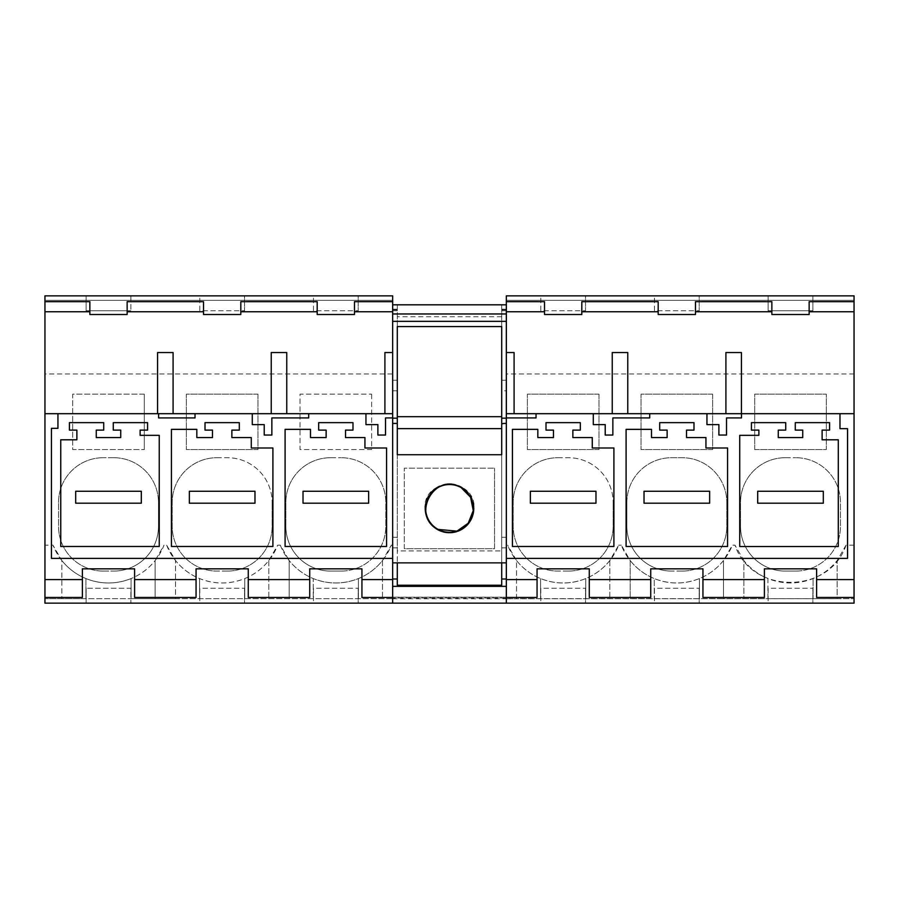 <?xml version="1.0" encoding="UTF-8"?>
<svg xmlns="http://www.w3.org/2000/svg" width="899" height="899" viewBox="0 0 899 899"><rect width="100%" height="100%" fill="white"/><g stroke="black" fill="none" stroke-linecap="round" stroke-linejoin="round"><path stroke-width="0.67" stroke-dasharray="4.5 3.37" d="M120.724 437.566L96.26 437.566L96.26 430.104L103.722 430.104L103.722 422.654L69.414 422.654L69.414 430.104L76.876 430.104L76.876 439.802L60.75 439.802L60.75 546.48L159.235 546.48L159.235 435.33L140.12 435.33L140.12 430.104L147.582 430.104L147.582 422.654L113.274 422.654L113.274 430.104L120.724 430.104L120.724 437.566M392.661 413.697L392.661 603.15L44.95 603.15L44.95 373.962L392.661 373.962L392.661 390.795L392.661 304.806L392.661 413.697L173.091 413.697L173.091 352.543L157.572 352.543L157.572 413.697L158.606 413.697L158.606 417.923L195.027 417.923L195.027 413.697M157.572 413.697L44.95 413.697M89.855 301.671L89.855 314.504L127.141 314.504L127.141 301.671M203.522 301.671L203.522 314.504L240.808 314.504L240.808 301.671M317.19 301.671L317.19 314.504L354.476 314.504L354.476 301.671M392.661 373.962L392.661 300.333L44.95 300.333L44.95 295.85L392.661 295.85L392.661 300.333L44.95 300.333L44.95 373.962M57.941 413.697L57.941 428.329L51.445 428.329L51.445 558.391L392.661 558.391M82.393 597.475L82.393 568.831L134.603 568.831L134.603 597.475M361.937 597.475L361.937 568.831M309.728 597.475L309.728 568.831M248.27 597.475L248.27 568.831M196.061 597.475L196.061 568.831M501.709 454.725L397.291 454.725L397.291 550.941L501.709 550.941L397.291 550.941L397.291 454.725L501.709 454.725L501.709 562.864L506.339 562.864L506.339 603.15L506.339 598.667L506.339 603.15L506.339 598.667L506.339 603.15L506.339 598.667L506.339 603.15L506.339 598.667L506.339 603.15L506.339 598.667L506.339 603.15L506.339 598.667L506.339 603.15L506.339 598.667L506.339 603.15L506.339 598.667L506.339 603.15L392.661 603.15L392.661 537.299L397.291 537.299L397.291 585.249L501.709 585.249L501.709 390.795L506.339 390.795L506.339 373.962L854.05 373.962L854.05 603.15L392.661 603.15L392.661 598.667L44.95 598.667L61.862 598.667L61.862 560.56L52.974 545.176L44.95 545.176M812.876 603.15L768.128 603.15L768.128 588.227L812.876 588.227L768.128 588.227L768.128 603.15L812.876 603.15L812.876 588.227L812.876 603.15M699.208 603.15L654.461 603.15L654.461 588.227L699.208 588.227L654.461 588.227L654.461 603.15L699.208 603.15L699.208 588.227L699.208 603.15M585.541 603.15L540.793 603.15L540.793 588.227L585.541 588.227L540.793 588.227L540.793 603.15L585.541 603.15L585.541 588.227L585.541 603.15M244.539 603.15L199.792 603.15L199.792 588.227L244.539 588.227L199.792 588.227L199.792 603.15L244.539 603.15L244.539 588.227L244.539 603.15M358.207 603.15L313.459 603.15L313.459 588.227L358.207 588.227L313.459 588.227L313.459 603.15L358.207 603.15L358.207 588.227L358.207 603.15M130.872 603.15L86.124 603.15L86.124 588.227L86.124 603.15L130.872 603.15L130.872 588.227L86.124 588.227L130.872 588.227L130.872 603.15M85.922 598.667L85.922 578.574A59.671 59.671 0 0 1 61.862 560.56L61.862 598.667L85.922 598.667L85.922 578.574C100.969 584.44 116.027 584.44 131.074 578.574L131.074 598.667L85.922 598.667M392.661 537.299L392.661 598.667L175.53 598.667L175.53 560.56L175.53 598.667L131.074 598.667L131.074 578.574A59.671 59.671 0 0 0 155.134 560.56L155.134 598.667L155.134 560.56L164.023 545.176A59.671 59.671 0 0 1 52.974 545.176M392.661 545.176L391.357 545.176L382.468 560.56A59.671 59.671 0 0 1 358.409 578.574C343.384 584.44 328.337 584.44 313.257 578.574L313.257 598.667L313.257 578.574A59.671 59.671 0 0 1 289.197 560.56L289.197 598.667L289.197 560.56L280.308 545.176L277.69 545.176L268.801 560.56A59.671 59.671 0 0 1 244.742 578.574C229.717 584.44 214.67 584.44 199.589 578.574L199.589 598.667L199.589 578.574A59.671 59.671 0 0 1 175.53 560.56L166.641 545.176L164.023 545.176M113.712 457.703A44.748 44.748 0 0 1 158.471 502.451A44.748 44.748 0 0 0 113.712 457.703L103.273 457.703L113.712 457.703M58.525 502.451A44.748 44.748 0 0 1 103.273 457.703A44.748 44.748 0 0 0 58.525 502.451L58.525 526.32L58.525 502.451M144.301 394.144L144.301 449.579L144.301 394.144L72.695 394.144L72.695 449.579L144.301 449.579L72.695 449.579L72.695 394.144L144.301 394.144M86.124 295.85L86.124 310.773L130.872 310.773L86.124 310.773L86.124 295.85L130.872 295.85L130.872 310.773L130.872 295.85L86.124 295.85M103.273 571.079A44.748 44.748 0 0 1 58.525 526.32A44.748 44.748 0 0 0 103.273 571.079L113.712 571.079L103.273 571.079M158.471 526.32L158.471 502.451L158.471 526.32A44.748 44.748 0 0 1 113.712 571.079A44.748 44.748 0 0 0 158.471 526.32M244.539 295.85L199.792 295.85L199.792 310.773L244.539 310.773L199.792 310.773L199.792 295.85L244.539 295.85L244.539 310.773L244.539 295.85M358.207 295.85L313.459 295.85L313.459 310.773L358.207 310.773L313.459 310.773L313.459 295.85L358.207 295.85L358.207 310.773L358.207 295.85M397.291 537.299L397.291 304.806L397.291 310.773L397.291 309.897L397.291 310.773L397.291 309.897L397.291 310.773L397.291 309.897L397.291 310.773L397.291 309.897L397.291 310.773L397.291 309.897L397.291 310.773L397.291 309.897L397.291 310.773L397.291 309.897L397.291 310.773L397.291 309.897L392.661 309.897L392.661 310.773L392.661 309.897L397.291 309.897L392.661 309.897L397.291 309.897L392.661 309.897L397.291 309.897L392.661 309.897L397.291 309.897L392.661 309.897L397.291 309.897L392.661 309.897L397.291 309.897L392.661 309.897L397.291 309.897L392.661 309.897L397.291 309.897L397.291 304.806L397.291 309.897L397.291 304.806L397.291 309.897L397.291 304.806L397.291 309.897L397.291 304.806L397.291 309.897L397.291 304.806L397.291 309.897L397.291 304.806L397.291 309.897L397.291 304.806L397.291 309.897L397.291 304.806L392.661 304.806M280.308 545.176A59.671 59.671 0 0 0 391.357 545.176M166.641 545.176A59.671 59.671 0 0 0 277.69 545.176M257.968 394.144L186.363 394.144L186.363 449.579L257.968 449.579L257.968 394.144L186.363 394.144L186.363 449.579L257.968 449.579L257.968 394.144M371.635 394.144L371.635 449.579L300.03 449.579L300.03 394.144L371.635 394.144L300.03 394.144L300.03 449.579L371.635 449.579L371.635 394.144M341.058 571.079A44.748 44.748 0 0 0 385.806 526.32L385.806 502.451A44.748 44.748 0 0 0 341.058 457.703A44.748 44.748 0 0 1 385.806 502.451L385.806 526.32A44.748 44.748 0 0 1 341.058 571.079L330.607 571.079A44.748 44.748 0 0 1 285.86 526.32A44.748 44.748 0 0 0 330.607 571.079L341.058 571.079M330.607 457.703L341.058 457.703L330.607 457.703A44.748 44.748 0 0 0 285.86 502.451L285.86 526.32L285.86 502.451A44.748 44.748 0 0 1 330.607 457.703M216.94 457.703L227.391 457.703A44.748 44.748 0 0 1 272.139 502.451A44.748 44.748 0 0 0 227.391 457.703L216.94 457.703A44.748 44.748 0 0 0 172.192 502.451L172.192 526.32A44.748 44.748 0 0 0 216.94 571.079A44.748 44.748 0 0 1 172.192 526.32L172.192 502.451A44.748 44.748 0 0 1 216.94 457.703M227.391 571.079L216.94 571.079L227.391 571.079A44.748 44.748 0 0 0 272.139 526.32L272.139 502.451L272.139 526.32A44.748 44.748 0 0 1 227.391 571.079M286.759 413.697L286.759 352.543L271.24 352.543L271.24 413.697M268.801 560.56L268.801 598.667L268.801 560.56M244.742 578.574L244.742 598.667L244.742 578.574M252.282 413.697L252.282 424.609L264.216 424.609L264.216 435.049L271.858 435.049L271.858 417.923L308.694 417.923L308.694 413.697M171.428 429.351L171.428 546.48L272.903 546.48L272.903 447.994L251.27 447.994L251.27 437.566L231.863 437.566L231.863 430.104L239.314 430.104L239.314 422.654L205.006 422.654L205.006 430.104L212.467 430.104L212.467 437.566L196.825 437.566L196.825 429.351L171.428 429.351M392.661 352.543L384.907 352.543L384.907 413.697M382.468 560.56L382.468 598.667L382.468 560.56M358.409 578.574L358.409 598.667L358.409 578.574M365.949 413.697L365.949 424.609L377.883 424.609L377.883 435.049L385.525 435.049L385.525 417.923L392.661 417.923M392.661 598.049L392.661 597.183L392.661 598.049L506.339 598.049L506.339 598.667L506.339 537.299L506.339 545.176L507.643 545.176A59.671 59.671 0 0 0 618.692 545.176L609.803 560.56A59.671 59.671 0 0 1 585.743 578.574C570.719 584.44 555.672 584.44 540.591 578.574A59.671 59.671 0 0 1 516.532 560.56L516.532 598.667L506.339 598.667L506.339 597.183L506.339 598.667L506.339 597.183L506.339 598.667L506.339 597.183L506.339 598.667L506.339 597.183L506.339 598.667L506.339 597.183L506.339 598.667L506.339 597.183L506.339 598.667L506.339 597.183L506.339 598.667L506.339 597.183L506.339 598.049L392.661 598.049M285.095 429.351L285.095 546.48L386.57 546.48L386.57 447.994L364.938 447.994L364.938 437.566L345.531 437.566L345.531 430.104L352.992 430.104L352.992 422.654L318.673 422.654L318.673 430.104L326.135 430.104L326.135 437.566L310.492 437.566L310.492 429.351L285.095 429.351M506.339 562.864L506.339 423.429L503.946 423.429A3.731 3.731 0 0 0 501.709 424.182M854.05 413.697L506.339 413.697L506.339 304.806L501.709 304.806L501.709 310.773L501.709 309.897L501.709 310.773L501.709 309.897L501.709 310.773L501.709 309.897L501.709 310.773L501.709 309.897L501.709 310.773L501.709 309.897L501.709 310.773L501.709 309.897L501.709 310.773L501.709 309.897L501.709 310.773L501.709 309.897L506.339 309.897L506.339 310.773L506.339 304.806L506.339 310.773L506.339 304.806L501.709 304.806L501.709 309.897L506.339 309.897L506.339 310.773L506.339 304.806L501.709 304.806L501.709 309.897L506.339 309.897L506.339 310.773L506.339 304.806L506.339 310.773L506.339 304.806L501.709 304.806L501.709 309.897L506.339 309.897L506.339 310.773L506.339 304.806L501.709 304.806L501.709 309.897L506.339 309.897L506.339 310.773L506.339 304.806L506.339 310.773L506.339 304.806L501.709 304.806L501.709 309.897L506.339 309.897L501.709 309.897L506.339 309.897L501.709 309.897L506.339 309.897L501.709 309.897L501.709 304.806L501.709 309.897L501.709 304.806L501.709 309.897L501.709 304.806L501.709 309.897L501.709 304.806L501.709 309.897L501.709 304.806L501.709 309.897L506.339 309.897L501.709 309.897L506.339 309.897L501.709 309.897L506.339 309.897L506.339 304.806L501.709 304.806L506.339 304.806L501.709 304.806L501.709 309.177L506.339 309.177L506.339 304.806L501.709 304.806L506.339 304.806L506.339 309.897L506.339 304.806L501.709 304.806L506.339 304.806L501.709 304.806L506.339 304.806L506.339 309.897L506.339 304.806L501.709 304.806L506.339 304.806M392.661 598.779L506.339 598.779L506.339 603.15L392.661 603.15L506.339 603.15L506.339 545.176M506.339 598.779L854.05 598.667L837.138 598.667L837.138 560.56L837.138 598.667L813.078 598.667L813.078 578.574L813.078 598.667L767.926 598.667L767.926 578.574A59.671 59.671 0 0 1 743.866 560.56L743.866 598.667L743.866 560.56L734.977 545.176L732.359 545.176L723.47 560.56L723.47 598.667L516.532 598.667L516.532 560.56L507.643 545.176M501.709 305.019L501.709 326.595M501.709 390.795L501.709 309.177M501.709 416.687L501.709 428.621L501.709 416.687L397.291 416.687L397.291 428.621L397.291 416.687M506.339 413.697L506.339 423.429M506.339 418.17L501.709 418.17M397.291 418.17L392.661 418.17M501.709 316.74L397.291 316.74L397.291 326.595M397.291 305.019L397.291 316.74M506.339 390.795L506.339 309.177M854.05 545.176L846.026 545.176L837.138 560.56A59.671 59.671 0 0 1 813.078 578.574C797.997 584.44 782.95 584.44 767.926 578.574L767.926 598.667L723.47 598.667L723.47 560.56A59.671 59.671 0 0 1 699.411 578.574C684.386 584.44 669.339 584.44 654.258 578.574L654.258 598.667L654.258 578.574A59.671 59.671 0 0 1 630.199 560.56L630.199 598.667L630.199 560.56L621.31 545.176A59.671 59.671 0 0 0 732.359 545.176M621.31 545.176L618.692 545.176M846.026 545.176C829.62 594.711 751.395 594.711 734.977 545.176M557.942 457.703L568.393 457.703A44.748 44.748 0 0 1 613.14 502.451A44.748 44.748 0 0 0 568.393 457.703L557.942 457.703A44.748 44.748 0 0 0 513.194 502.451L513.194 526.32A44.748 44.748 0 0 0 557.942 571.079A44.748 44.748 0 0 1 513.194 526.32L513.194 502.451A44.748 44.748 0 0 1 557.942 457.703M568.393 571.079L557.942 571.079L568.393 571.079A44.748 44.748 0 0 0 613.14 526.32L613.14 502.451L613.14 526.32A44.748 44.748 0 0 1 568.393 571.079M626.861 502.451L626.861 526.32A44.748 44.748 0 0 0 671.609 571.079A44.748 44.748 0 0 1 626.861 526.32L626.861 502.451A44.748 44.748 0 0 1 671.609 457.703L682.06 457.703A44.748 44.748 0 0 1 726.808 502.451A44.748 44.748 0 0 0 682.06 457.703L671.609 457.703A44.748 44.748 0 0 0 626.861 502.451M682.06 571.079L671.609 571.079L682.06 571.079A44.748 44.748 0 0 0 726.808 526.32L726.808 502.451L726.808 526.32A44.748 44.748 0 0 1 682.06 571.079M712.637 394.144L641.032 394.144L641.032 449.579L712.637 449.579L712.637 394.144L641.032 394.144L641.032 449.579L712.637 449.579L712.637 394.144M598.97 394.144L527.365 394.144L527.365 449.579L598.97 449.579L598.97 394.144L527.365 394.144L527.365 449.579L598.97 449.579L598.97 394.144M795.727 571.079A44.748 44.748 0 0 0 840.475 526.32L840.475 502.451A44.748 44.748 0 0 0 795.727 457.703A44.748 44.748 0 0 1 840.475 502.451L840.475 526.32A44.748 44.748 0 0 1 795.727 571.079L785.288 571.079A44.748 44.748 0 0 1 740.529 526.32A44.748 44.748 0 0 0 785.288 571.079L795.727 571.079M785.288 457.703L795.727 457.703L785.288 457.703A44.748 44.748 0 0 0 740.529 502.451L740.529 526.32L740.529 502.451A44.748 44.748 0 0 1 785.288 457.703M754.699 449.579L754.699 394.144L826.305 394.144L826.305 449.579L754.699 449.579L754.699 394.144L826.305 394.144L826.305 449.579L754.699 449.579M392.661 562.864L501.709 562.864M397.291 454.725L397.291 562.864M460.906 487.46L460.94 487.472A23.868 23.868 -0 0 1 470.447 519.869A23.868 23.868 -0 0 1 438.06 529.365A23.868 23.868 -0 0 1 428.553 496.978A23.868 23.868 -0 0 1 460.94 487.472L461.063 487.539M460.94 487.472A23.868 23.868 -0 0 1 470.447 519.869A23.868 23.868 -0 0 1 438.06 529.365A23.868 23.868 -0 0 1 428.553 496.978A23.868 23.868 -0 0 1 460.94 487.472M501.709 428.621L397.291 428.621M397.291 423.429L392.661 423.429M506.339 603.15L392.661 603.15L506.339 603.15M816.607 597.475L816.607 568.831M764.397 597.475L764.397 568.831M702.939 597.475L702.939 568.831M650.73 597.475L650.73 568.831M589.272 597.475L589.272 568.831M537.063 597.475L537.063 568.831M839.981 413.697L839.981 428.666L847.555 428.666L847.555 558.391L506.339 558.391M751.418 430.104L758.88 430.104L758.88 435.33L739.731 435.33L739.731 546.513L838.295 546.513L838.295 439.802L822.124 439.802L822.124 430.104L829.586 430.104L829.586 422.654L795.278 422.654L795.278 430.104L802.74 430.104L802.74 437.566L778.276 437.566L778.276 430.104L785.726 430.104L785.726 422.654L751.418 422.654L751.418 430.104M812.876 295.85L812.876 310.773L768.128 310.773L768.128 295.85L768.128 310.773L812.876 310.773L812.876 295.85L768.128 295.85L812.876 295.85M809.145 301.671L809.145 314.504L771.859 314.504L771.859 301.671M741.428 413.697L741.428 352.543L725.909 352.543L725.909 413.697M741.484 413.697L741.484 417.923L726.527 417.923L726.527 435.049L718.885 435.049L718.885 424.609L706.951 424.609L706.951 413.697M854.05 373.962L854.05 300.333L506.339 300.333L506.339 295.85L854.05 295.85L854.05 300.333L506.339 300.333L506.339 373.962M585.541 295.85L540.793 295.85L540.793 310.773L585.541 310.773L540.793 310.773L540.793 295.85L585.541 295.85L585.541 310.773L585.541 295.85M699.208 295.85L654.461 295.85L654.461 310.773L699.208 310.773L654.461 310.773L654.461 295.85L699.208 295.85L699.208 310.773L699.208 295.85M544.524 301.671L544.524 314.504L581.81 314.504L581.81 301.671M658.192 301.671L658.192 314.504L695.478 314.504L695.478 301.671M540.591 598.667L540.591 578.574L540.591 598.667M627.76 413.697L627.76 352.543L612.241 352.543L612.241 413.697M609.803 560.56L609.803 598.667L609.803 560.56M585.743 578.574L585.743 598.667L585.743 578.574M593.284 413.697L593.284 424.609L605.218 424.609L605.218 435.049L612.86 435.049L612.86 417.923L649.707 417.923L649.707 413.697M514.093 413.697L514.093 352.543L506.339 352.543M536.04 413.697L536.04 417.923M512.43 429.351L512.43 546.48L613.905 546.48L613.905 447.994L592.272 447.994L592.272 437.566L572.865 437.566L572.865 430.104L580.327 430.104L580.327 422.654L546.008 422.654L546.008 430.104L553.469 430.104L553.469 437.566L537.827 437.566L537.827 429.351L512.43 429.351M699.411 578.574L699.411 598.667L699.411 578.574M626.097 429.351L626.097 546.48L727.572 546.48L727.572 447.994L705.94 447.994L705.94 437.566L686.533 437.566L686.533 430.104L693.994 430.104L693.994 422.654L659.686 422.654L659.686 430.104L667.137 430.104L667.137 437.566L651.494 437.566L651.494 429.351L626.097 429.351M141.312 491.27L75.685 491.27L75.685 503.193L141.312 503.193L141.312 491.27M254.979 491.27L189.352 491.27L189.352 503.193L254.979 503.193L254.979 491.27M368.646 491.27L303.019 491.27L303.019 503.193L368.646 503.193L368.646 491.27M595.981 491.27L530.354 491.27L530.354 503.193L595.981 503.193L595.981 491.27M709.648 491.27L644.021 491.27L644.021 503.193L709.648 503.193L709.648 491.27M823.315 491.27L757.688 491.27L757.688 503.193L823.315 503.193L823.315 491.27M424.89 508.418A24.61 24.61 0 0 0 449.5 533.04A24.61 24.61 0 0 0 474.11 508.418A24.61 24.61 180 0 0 449.5 483.808A24.61 24.61 180 0 0 424.89 508.418A24.61 24.61 0 0 0 449.5 533.04A24.61 24.61 0 0 0 474.11 508.418C475.627 476.672 423.373 476.672 424.89 508.418M404.314 548.693L404.314 468.143L494.562 468.143L404.314 468.143L404.314 548.693L494.562 548.693L494.562 468.143L494.562 548.693L404.314 548.693M397.291 390.795L392.661 390.795M501.709 380.243L506.339 380.243M501.709 537.299L506.339 537.299M501.709 547.851L506.339 547.851M397.291 547.851L392.661 547.851M392.661 380.243L397.291 380.243M397.291 309.177L392.661 309.177M501.709 310.773L506.339 310.773L501.709 310.773M392.661 310.773L397.291 310.773L392.661 310.773M392.661 597.183L506.339 597.183L392.661 597.183"/><path stroke-width="1.35" d="M113.274 422.654L113.274 430.104L120.724 430.104L120.724 437.566L96.26 437.566L96.26 430.104L103.722 430.104L103.722 422.654L69.414 422.654L69.414 430.104L76.876 430.104L76.876 439.802L60.75 439.802L60.75 546.48L159.235 546.48L159.235 435.33L140.12 435.33L140.12 430.104L147.582 430.104L147.582 422.654L113.274 422.654M158.606 417.923L195.027 417.923L195.027 413.697L158.606 413.697L158.606 417.923M157.572 413.697L157.572 352.543L173.091 352.543L173.091 413.697L57.941 413.697L57.941 428.329L51.445 428.329L51.445 558.391L392.661 558.391L392.661 562.864L506.339 562.864L506.339 558.391L847.555 558.391L847.555 428.666L839.981 428.666L839.981 413.697L741.484 413.697L741.484 417.923L726.527 417.923L726.527 435.049L718.885 435.049L718.885 424.609L706.951 424.609L706.951 413.697L649.707 413.697L649.707 417.923L612.86 417.923L612.86 435.049L605.218 435.049L605.218 424.609L593.284 424.609L593.284 413.697L536.04 413.697L536.04 417.923L506.339 417.923L506.339 558.391M392.661 417.923L392.661 413.697L365.949 413.697L365.949 424.609L377.883 424.609L377.883 435.049L385.525 435.049L385.525 417.923L392.661 417.923L392.661 558.391M365.949 413.697L308.694 413.697L308.694 417.923L271.858 417.923L271.858 435.049L264.216 435.049L264.216 424.609L252.282 424.609L252.282 413.697L195.027 413.697M251.27 437.566L231.863 437.566L231.863 430.104L239.314 430.104L239.314 422.654L205.006 422.654L205.006 430.104L212.467 430.104L212.467 437.566L196.825 437.566L196.825 429.351L171.428 429.351L171.428 546.48L272.903 546.48L272.903 447.994L251.27 447.994L251.27 437.566M310.492 429.351L285.095 429.351L285.095 546.48L386.57 546.48L386.57 447.994L364.938 447.994L364.938 437.566L345.531 437.566L345.531 430.104L352.992 430.104L352.992 422.654L318.673 422.654L318.673 430.104L326.135 430.104L326.135 437.566L310.492 437.566L310.492 429.351M127.141 311.751L127.141 301.671L203.522 301.671L203.522 311.751L127.141 311.751L127.141 314.504L89.855 314.504L89.855 311.751L44.95 311.751L44.95 603.15L506.339 603.15L392.661 603.15L392.661 586.35L506.339 586.35L506.339 603.15L854.05 603.15L854.05 597.475L816.607 597.475L816.607 568.831L764.397 568.831L816.607 568.831M271.24 413.697L271.24 352.543L286.759 352.543L286.759 413.697M384.907 413.697L384.907 352.543L392.661 352.543L392.661 413.697M89.855 311.751L89.855 301.671L44.95 301.671L44.95 295.85L392.661 295.85L392.661 352.543M392.661 311.751L354.476 311.751L354.476 314.504L317.19 314.504L317.19 311.751L240.808 311.751L240.808 314.504L203.522 314.504L203.522 311.751M317.19 311.751L317.19 301.671L240.808 301.671L240.808 311.751M392.661 301.671L354.476 301.671L354.476 311.751M44.95 301.671L44.95 311.751M57.941 413.697L44.95 413.697M308.694 413.697L252.282 413.697M44.95 597.475L82.393 597.475L82.393 579.574L44.95 579.574M82.393 579.574L82.393 568.831L134.603 568.831L134.603 579.574L196.061 579.574L196.061 568.831L248.27 568.831L196.061 568.831M248.27 579.574L248.27 597.475L309.728 597.475L309.728 579.574L248.27 579.574L248.27 568.831M309.728 579.574L309.728 568.831L361.937 568.831L309.728 568.831M392.661 562.864L392.661 579.574L361.937 579.574L361.937 568.831M196.061 579.574L196.061 597.475L134.603 597.475L134.603 579.574M392.661 597.475L361.937 597.475L361.937 579.574M506.339 597.475L537.063 597.475L537.063 579.574L506.339 579.574L506.339 586.35M854.05 301.671L809.145 301.671L809.145 311.751L854.05 311.751L854.05 295.85L506.339 295.85L506.339 301.671L544.524 301.671L544.524 311.751L506.339 311.751L506.339 413.697L536.04 413.697M397.291 454.725L397.291 326.595L501.709 326.595L501.709 454.725L397.291 454.725L501.709 454.725M506.339 304.806L392.661 304.806M501.709 562.864L501.709 585.249L397.291 585.249L397.291 562.864M501.709 424.182A3.731 3.731 0 0 1 503.946 423.429L506.339 423.429M506.339 418.17L501.709 418.17M392.661 579.597L392.661 586.35M461.063 487.539L470.593 497.259L473.267 510.598L468.21 523.24L457.074 531.062M456.838 531.129L438.116 529.399M438.06 529.365C410.337 515.914 434.61 471.424 460.94 487.472A23.868 23.868 0 0 1 470.447 519.869A23.868 23.868 0 0 1 438.06 529.365A23.868 23.868 0 0 1 428.553 496.978A23.868 23.868 0 0 1 460.94 487.472M397.291 423.429L392.661 423.429M501.709 428.621L397.291 428.621M501.709 416.687L397.291 416.687M397.291 418.17L392.661 418.17M764.397 568.831L764.397 597.475L702.939 597.475L702.939 568.831L650.73 568.831L702.939 568.831M589.272 579.574L650.73 579.574L650.73 597.475L589.272 597.475L589.272 568.831L537.063 568.831L589.272 568.831M764.397 579.574L702.939 579.574M854.05 597.475L854.05 579.574L816.607 579.574M854.05 579.574L854.05 413.697L839.981 413.697M506.339 579.597L506.339 562.864M537.063 579.574L537.063 568.831M650.73 579.574L650.73 568.831M592.272 437.566L572.865 437.566L572.865 430.104L580.327 430.104L580.327 422.654L546.008 422.654L546.008 430.104L553.469 430.104L553.469 437.566L537.827 437.566L537.827 429.351L512.43 429.351L512.43 546.48L613.905 546.48L613.905 447.994L592.272 447.994L592.272 437.566M651.494 429.351L626.097 429.351L626.097 546.48L727.572 546.48L727.572 447.994L705.94 447.994L705.94 437.566L686.533 437.566L686.533 430.104L693.994 430.104L693.994 422.654L659.686 422.654L659.686 430.104L667.137 430.104L667.137 437.566L651.494 437.566L651.494 429.351M758.88 430.104L758.88 435.33L739.731 435.33L739.731 546.513L838.295 546.513L838.295 439.802L822.124 439.802L822.124 430.104L829.586 430.104L829.586 422.654L795.278 422.654L795.278 430.104L802.74 430.104L802.74 437.566L778.276 437.566L778.276 430.104L785.726 430.104L785.726 422.654L751.418 422.654L751.418 430.104L758.88 430.104M809.145 311.751L809.145 314.504L771.859 314.504L771.859 311.751L695.478 311.751L695.478 314.504L658.192 314.504L658.192 311.751L581.81 311.751L581.81 314.504L544.524 314.504L544.524 311.751M741.428 413.697L741.428 352.543L725.909 352.543L725.909 413.697M695.478 311.751L695.478 301.671L771.859 301.671L771.859 311.751M658.192 311.751L658.192 301.671L581.81 301.671L581.81 311.751M854.05 311.751L854.05 413.697M514.093 413.697L514.093 352.543L506.339 352.543M612.241 413.697L612.241 352.543L627.76 352.543L627.76 413.697M741.484 413.697L706.951 413.697M649.707 413.697L593.284 413.697M536.04 417.923L506.339 417.923L506.339 413.697M506.339 301.671L506.339 311.751M141.312 491.27L75.685 491.27L75.685 503.193L141.312 503.193L141.312 491.27M254.979 491.27L189.352 491.27L189.352 503.193L254.979 503.193L254.979 491.27M368.646 491.27L303.019 491.27L303.019 503.193L368.646 503.193L368.646 491.27M595.981 491.27L530.354 491.27L530.354 503.193L595.981 503.193L595.981 491.27M709.648 491.27L644.021 491.27L644.021 503.193L709.648 503.193L709.648 491.27M823.315 491.27L757.688 491.27L757.688 503.193L823.315 503.193L823.315 491.27M392.661 321.348L506.339 321.348M506.339 313.965L392.661 313.965M501.709 579.001L506.339 579.001M392.661 579.001L397.291 579.001"/></g></svg>
